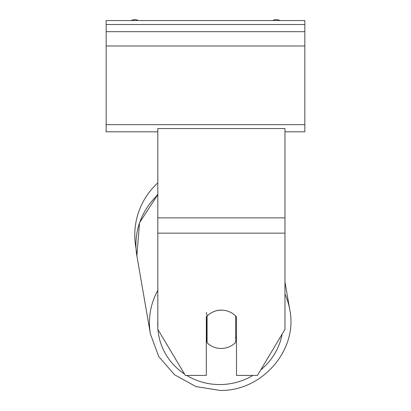<?xml version="1.0" encoding="UTF-8"?>
<svg xmlns="http://www.w3.org/2000/svg" width="411" height="411" viewBox="0 0 411 411"><rect width="100%" height="100%" fill="white"/><g stroke="black" fill="none" stroke-linecap="round" stroke-linejoin="round"><path stroke-width="0.62" d="M157.819 290.315A70.728 68.252 170.2 0 0 150.405 333.932L136.878 255.853L136.01 248.311A70.728 70.728 0 0 1 157.819 182.885M213.15 311.887A19.867 19.189 0 0 1 221.395 310.161A19.867 19.189 0 0 1 236.495 316.876L236.495 375.407L257.44 375.407L284.972 329.35L284.972 233.155L157.819 233.155L157.819 329.35L185.346 375.407L206.296 375.407L206.296 316.876A19.867 19.189 0 0 1 207.077 316.044M284.972 233.155L284.972 128.551L157.819 128.551L157.819 233.155M221.38 310.069A19.867 19.173 170.2 0 0 207.087 316.105L206.445 312.406M206.296 338.89A19.867 19.173 170.2 0 0 206.445 339.044L207.087 342.743A19.867 19.173 170.2 0 0 221.38 348.446A19.867 19.173 170.2 0 0 235.667 342.409L235.667 316.002M207.087 342.743L207.087 316.105M235.667 338.027A19.867 19.173 170.2 0 0 236.495 337.046M206.445 339.044L206.445 316.706M304.839 20.55L106.161 20.55L106.161 31.678L304.839 31.678L304.839 20.55M304.839 31.678L304.839 131.808L284.972 131.808M157.819 131.808L106.161 131.808L106.161 31.678M279.829 20.55A7.151 7.151 0 0 0 272.786 20.55M138.214 20.55A7.151 7.151 0 0 0 131.171 20.55M157.819 194.28A62.78 62.78 0 0 0 156.437 195.949M284.972 217.876L157.819 217.876M252.945 375.407A62.78 60.581 -9.8 0 1 220.455 384.557A62.78 60.581 -9.8 0 1 186.681 375.407M184.534 374.046A62.78 60.581 -9.8 0 1 157.937 329.555M157.819 327.778A62.78 60.581 -9.8 0 1 157.819 321.505M157.819 194.624L139.529 222.767L136.878 255.853A70.728 68.252 -9.8 0 1 157.819 194.891M282.157 334.056A62.78 60.581 -9.8 0 1 260.697 369.962M284.972 281.987L289.786 309.786C298.093 349.915 262.197 391.293 220.188 390.45C262.197 391.293 298.093 349.915 289.786 309.786A70.728 68.252 170.2 0 0 284.972 294.035M304.839 24.521L106.161 24.521M304.839 124.656L106.161 124.656M304.839 45.981L106.161 45.981M220.188 390.45L195.893 386.551L174.526 374.755L158.713 356.476L150.405 333.932L158.713 356.476L174.526 374.755L195.893 386.551L220.188 390.45"/></g></svg>
